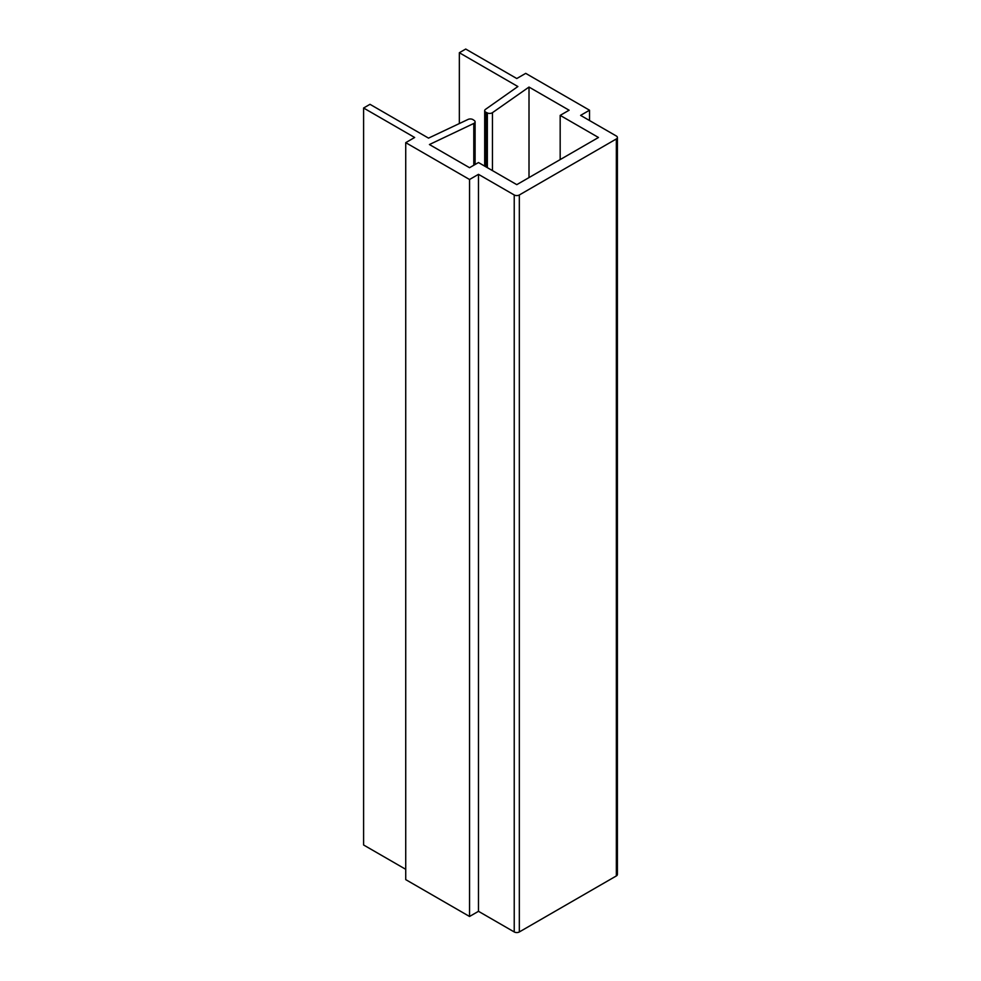 <?xml version="1.0" encoding="UTF-8"?>
<svg xmlns="http://www.w3.org/2000/svg" width="981" height="981" viewBox="0 0 981 981"><rect width="100%" height="100%" fill="white"/><g stroke="black" fill="none" stroke-linecap="round" stroke-linejoin="round"><path stroke-width="1.47" d="M580.605 115.378L589.532 110.215L525.718 73.367L516.779 78.529L465.717 49.05L459.341 52.729L517.882 86.536L485.509 109.357A3.605 2.085 0 0 0 484.688 110.669A3.605 2.085 0 0 0 485.975 112.275L487.349 112.938A3.605 2.085 0 0 0 492.45 112.668L529.004 87.064L569.115 110.215L560.176 115.378L598.471 137.487L516.779 184.649L478.483 162.539L469.543 167.702L429.433 144.538L473.786 123.447A3.605 2.085 0 0 0 475.098 121.84A3.605 2.085 0 0 0 474.252 120.491L473.1 119.707A3.605 2.085 0 0 0 468.047 119.437L428.525 138.125L369.984 104.317L363.595 108.008L414.656 137.487L405.729 142.65L469.543 179.498L478.483 174.336L514.228 194.974A3.605 2.085 0 0 0 519.329 194.974L616.338 138.959A3.605 2.085 0 0 0 617.405 137.487A3.605 2.085 0 0 0 616.338 136.016L580.605 115.378M589.532 120.54L589.532 110.215M459.341 123.557L459.341 52.729M529.004 177.598L529.004 87.064M560.176 159.596L560.176 115.378M405.729 869.313L363.595 844.984L363.595 108.008M469.543 179.498L469.543 916.475L405.729 879.626L405.729 142.65M469.543 916.475L478.483 911.312L478.483 174.336M478.483 911.312L514.228 931.95A3.605 2.085 0 0 0 519.329 931.95L616.338 875.935A3.605 2.085 0 0 0 617.405 874.463L617.405 137.487M485.975 166.868L485.975 112.275M487.349 167.665L487.349 112.938M492.45 170.608L492.45 112.668M473.786 165.262L473.786 123.447M514.228 931.95L514.228 194.974M519.329 931.95L519.329 194.974M616.338 875.935L616.338 138.959M484.688 166.132L484.688 110.669M475.098 164.501L475.098 121.84"/></g></svg>
